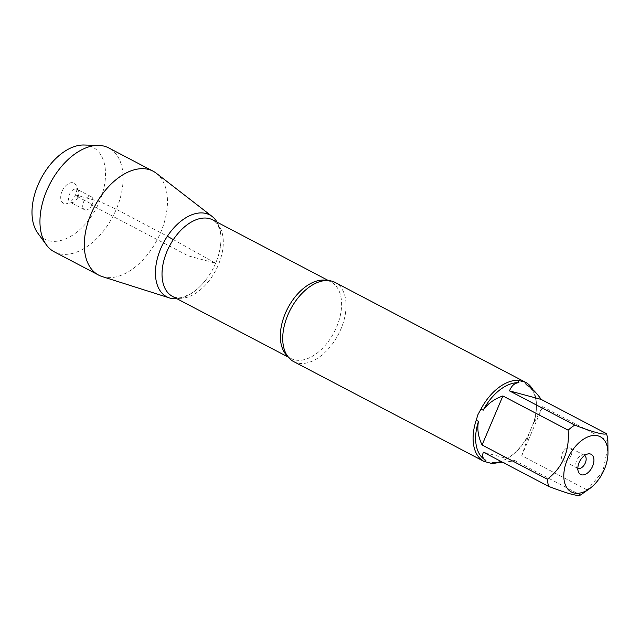 <?xml version="1.0" encoding="UTF-8"?>
<svg xmlns="http://www.w3.org/2000/svg" width="640" height="640" viewBox="0 0 640 640"><rect width="100%" height="100%" fill="white"/><g stroke="black" fill="none" stroke-linecap="round" stroke-linejoin="round"><path stroke-width="0.48" stroke-dasharray="3.2 2.4" d="M293.64 361.576A44.68 27.016 117.7 0 0 340.88 329.144A44.68 27.016 117.7 0 0 335.144 282.44M532.816 389.584A44.68 27.016 -62.3 0 1 536.432 405.608A44.68 27.016 -62.3 0 1 533.392 423.264L528.6 434.544A44.68 27.016 -62.3 0 1 509.408 457.128A44.68 27.016 -62.3 0 1 498.016 462.584M582.072 493.92A42.896 25.936 117.7 0 0 587.064 489.904L602.864 471.496L608 446.64M587.064 489.904L521.8 455.68L528.856 434.808A42.896 25.936 -62.3 0 1 510.488 456.376A42.896 25.936 -62.3 0 1 493.104 462.336M502.904 462.408L515.208 460.76L580.472 494.984M526.104 384.6A42.896 25.936 -62.3 0 1 536.424 406.912A42.896 25.936 -62.3 0 1 533.544 423.752L542.616 406.648L607.872 440.872M533.392 423.264L533.544 423.752M215.632 263.224A46.24 27.96 -62.3 0 1 204.888 281.144A46.24 27.96 -62.3 0 1 176.952 298.728A46.24 27.96 117.7 0 0 215.632 263.224A46.24 27.96 117.7 0 0 217.096 222.192A46.24 27.96 -62.3 0 1 218.504 255.168A46.24 27.96 -62.3 0 1 215.632 263.224M515.208 460.76L483.448 452.208M542.616 406.648L521.8 455.68M584.624 455.464A7.328 4.432 117.7 0 0 584.36 455.304A7.328 4.432 117.7 0 0 582.296 455.064A7.328 4.432 117.7 0 0 577.032 459.744A7.328 4.432 117.7 0 0 576.176 466.736A7.328 4.432 117.7 0 0 577.552 468.288A7.328 4.432 117.7 0 0 577.832 468.416M571.096 455.52A7.328 4.432 117.7 0 0 570.152 447.856A7.328 4.432 117.7 0 0 562.4 453.176A7.328 4.432 117.7 0 0 563.344 460.84A7.328 4.432 117.7 0 0 571.096 455.52M102.144 276.56A58.656 35.464 117.7 0 0 160.656 232.512A58.656 35.464 117.7 0 0 156.32 173.256M54.288 251.84A58.656 35.464 117.7 0 0 112.944 216.368A58.656 35.464 117.7 0 0 108.776 147.944M92.24 204.4A7.328 4.432 117.7 0 0 91.296 196.736A7.328 4.432 117.7 0 0 83.968 201.168A7.328 4.432 117.7 0 0 84.488 209.72A7.328 4.432 117.7 0 0 92.24 204.4M78.032 196.952A7.328 4.432 117.7 0 0 78.464 190.848A7.328 4.432 117.7 0 0 77.088 189.288A7.328 4.432 117.7 0 0 69.76 193.72A7.328 4.432 117.7 0 0 70.28 202.272A7.328 4.432 117.7 0 0 72.344 202.52A7.328 4.432 117.7 0 0 78.032 196.952M62.024 191.384A11.36 6.872 -62.3 0 1 69.472 183.168A11.36 6.872 -62.3 0 1 76.168 185.552A11.36 6.872 -62.3 0 1 75.496 195.008A11.36 6.872 -62.3 0 1 66.68 203.64A11.36 6.872 -62.3 0 1 62.024 191.384M83.944 145.016A51.864 31.36 -62.3 0 1 96.528 207.76A51.864 31.36 -62.3 0 1 37.76 233.08M173.336 239.6L215.632 263.224L188.216 255.84L90.88 204.792L92.24 204.4L78.032 196.952L75.496 195.008L99.512 201.472L116.312 209.256L167.352 236.256M327.112 280.496A43.216 26.128 -62.3 0 1 331.032 281.936A43.216 26.128 -62.3 0 1 336.584 327.112A43.216 26.128 -62.3 0 1 290.896 358.48A43.216 26.128 -62.3 0 1 287.48 356.072M204.888 281.144C199.656 287.472 194.248 292.056 188.664 294.896L181.344 297.456C179.48 298.216 176.56 297.872 172.584 296.44A43.216 26.128 117.7 0 0 218.28 265.064A43.216 26.128 117.7 0 0 212.728 219.896C216.168 222.352 218.104 224.56 218.544 226.52L220.6 234C221.44 240.208 220.744 247.264 218.504 255.168M536.424 406.912L536.432 405.608M510.488 456.376L509.408 457.128M288.248 357.096L290.896 358.48C288.704 357.84 286.544 354.976 284.416 349.88M328.384 280.552L331.032 281.936C329.256 280.504 325.672 280.352 320.28 281.504M576.176 466.736L578.472 472.032M582.296 455.064L587.96 453.936M584.36 455.304L570.152 447.856M577.552 468.288L563.344 460.84M91.296 196.736L77.088 189.288M84.488 209.72L70.28 202.272M78.464 190.848L76.168 185.552M72.344 202.52L66.68 203.64"/><path stroke-width="0.96" d="M525.496 382.264L335.144 282.44A44.68 27.016 117.7 0 0 320.28 281.504A44.68 27.016 117.7 0 0 287.904 314.88A44.68 27.016 117.7 0 0 284.416 349.88A44.68 27.016 117.7 0 0 293.64 361.576L483.912 461.36A44.68 27.016 -62.3 0 1 476.136 420.424L477.976 414.552L480.92 409.136A44.68 27.016 -62.3 0 1 518.304 380.352L525.608 382.32A44.68 27.016 -62.3 0 1 532.816 389.584M498.016 462.584A44.68 27.016 -62.3 0 1 491.224 463.328L483.992 461.4M607.872 450.456A31.168 18.84 117.7 0 0 591.192 435.824A31.168 18.84 117.7 0 0 567.408 459.408A31.168 18.84 117.7 0 0 567.272 488.368A31.168 18.84 117.7 0 0 589.128 488.992A31.168 18.84 117.7 0 0 607.968 453.056A31.168 18.84 117.7 0 0 607.872 450.456M607.968 453.056L607.872 440.872A42.896 25.936 117.7 0 0 606.504 433.656C604.448 435.272 593.856 432.424 574.744 425.104A42.896 25.936 117.7 0 0 568.152 430.184C569.72 451.016 562.784 467.36 547.344 479.216A42.896 25.936 117.7 0 0 548.712 486.432C567.824 493.752 578.416 496.6 580.472 494.984A42.896 25.936 117.7 0 0 582.072 493.92L589.128 488.992M568.152 430.184L502.896 395.96C494.24 399 487.672 403.744 483.192 410.2A42.896 25.936 -62.3 0 1 518.944 382.672C514.728 382.912 511.576 385.648 509.48 390.88L574.744 425.104M548.712 486.432L483.448 452.208C481.792 455.816 482.624 458.552 485.944 460.408A42.896 25.936 -62.3 0 1 478.504 421.256C476.992 428.92 478.184 436.832 482.08 444.992L547.344 479.216M491.224 463.328L493.104 462.336L502.904 462.408M606.504 433.656L541.24 399.432C536.08 392.248 531.04 387.304 526.104 384.6L525.608 382.32M476.136 420.424L478.504 421.256M485.944 460.408L483.912 461.36M483.192 410.2L480.92 409.136M518.304 380.352L518.944 382.672M176.952 298.728A46.24 27.96 -62.3 0 1 160.8 248.464A46.24 27.96 -62.3 0 1 217.096 222.192A46.24 27.96 117.7 0 0 212.208 216.512A46.24 27.96 117.7 0 0 160.8 248.464A46.24 27.96 117.7 0 0 169.504 297.944A46.24 27.96 117.7 0 0 176.952 298.728M592.616 466.2A11.36 6.872 -62.3 0 1 585.168 474.408A11.36 6.872 -62.3 0 1 578.472 472.032A11.36 6.872 -62.3 0 1 579.8 461.192A11.36 6.872 -62.3 0 1 587.96 453.936A11.36 6.872 -62.3 0 1 592.616 466.2M509.48 390.88L541.24 399.432M482.08 444.992L502.896 395.96M577.832 468.416A7.328 4.432 117.7 0 0 585.304 462.968A7.328 4.432 117.7 0 0 584.624 455.464M212.208 216.512L156.32 173.256A58.656 35.464 117.7 0 0 153.12 171.2A58.656 35.464 117.7 0 0 91.104 213.792A58.656 35.464 117.7 0 0 98.64 275.096A58.656 35.464 117.7 0 0 102.144 276.56L169.504 297.944M153.12 171.2L108.776 147.944A58.656 35.464 117.7 0 0 98.704 145.408A58.656 35.464 117.7 0 0 46.76 190.536A58.656 35.464 117.7 0 0 46.472 245A58.656 35.464 117.7 0 0 54.288 251.84L98.64 275.096M46.472 245L37.76 233.08A51.864 31.36 -62.3 0 1 38.016 184.92A51.864 31.36 -62.3 0 1 83.944 145.016L98.704 145.408M167.352 236.256L173.336 239.6M287.48 356.072A43.216 26.128 -62.3 0 1 287.824 308.08A43.216 26.128 -62.3 0 1 327.112 280.496M328.384 280.552L212.728 219.896A43.216 26.128 117.7 0 0 169.52 246.032A43.216 26.128 117.7 0 0 172.584 296.44L288.248 357.096"/></g></svg>
